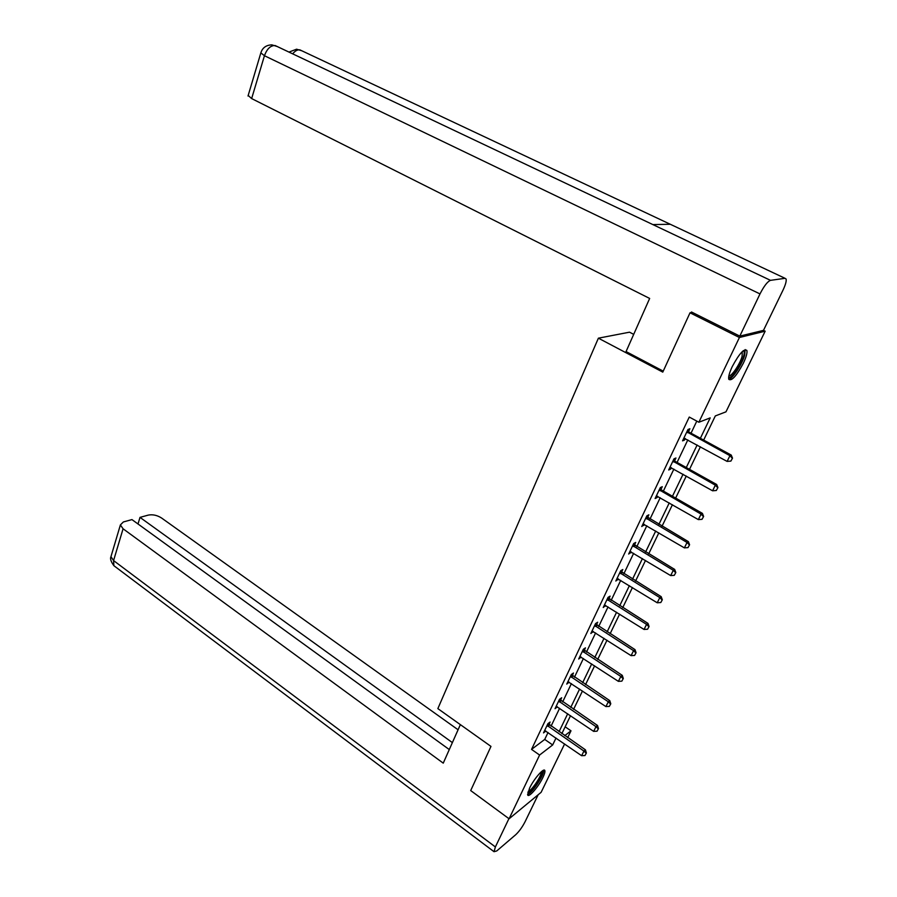 <?xml version="1.0" encoding="UTF-8"?>
<svg xmlns="http://www.w3.org/2000/svg" width="897" height="897" viewBox="0 0 897 897"><rect width="100%" height="100%" fill="white"/><g stroke="black" fill="none" stroke-linecap="round" stroke-linejoin="round"><path stroke-width="1.35" d="M529.544 788.216C533.939 778.764 544.288 767.013 544.871 770.725C545.152 771.902 544.513 774.133 542.943 777.396C538.604 786.714 528.333 798.465 527.671 794.798L529.544 788.216M732.255 366.593C739.206 353.676 744.084 348.294 746.876 350.424C747.414 352.824 746.226 357.118 743.31 363.285C736.426 376.056 731.582 381.393 728.768 379.296C728.218 376.964 729.384 372.726 732.255 366.593M633.697 334.357L629.515 332.182L598.389 338.18L437.859 708.619L490.973 746.405L470.701 790.571L509.092 818.782L539.602 755.039L552.675 744.947L556.005 738.018M763.493 330.365L765.163 331.184L725.976 411.835L715.324 415.928L703.663 440.068M565.155 726.817L570.997 730.808L567.678 737.637M564.605 743.961L541.115 792.32L509.092 818.782M700.378 438.285L710.2 417.89L698.875 422.24L689.266 417.06L531.54 749.387L544.726 739.431L548.033 732.513M551.05 726.2L559.605 708.294M562.643 701.947L571.389 683.626M574.439 677.246L583.386 658.51M586.447 652.097L595.608 632.934M598.691 626.487L608.043 606.899M611.149 600.407L620.724 580.359M623.841 573.833L633.63 553.326M636.769 546.766L646.793 525.788M649.944 519.184L660.203 497.712M663.376 491.074L673.882 469.086M677.067 462.415L687.82 439.911M691.026 433.195L696.79 421.119M688.526 431.625L689.894 428.755L687.965 429.506L682.561 440.853L684.501 440.068L685.252 438.498M674.6 460.834L675.957 457.997L673.995 458.838L668.702 469.972L670.664 469.097L671.348 467.662M660.943 489.482L662.278 486.679L660.304 487.62L655.102 498.541L657.097 497.566L657.714 496.276M647.556 517.591L648.867 514.822L646.86 515.842L641.759 526.561L644.338 524.341M634.403 545.163L635.704 542.427L633.674 543.537L628.674 554.043L631.208 551.868M621.509 572.219L622.798 569.528L620.735 570.705L615.824 581.032L618.336 578.89M608.85 598.781L610.117 596.124L608.043 597.38L603.221 607.504L605.688 605.419M596.427 624.861L597.671 622.226L595.574 623.561L590.843 633.506L593.276 631.454M584.216 650.46L585.461 647.858L583.33 649.271L578.688 659.026L581.099 657.019M572.241 675.598L573.463 673.03L571.322 674.51L566.747 684.097L569.124 682.124M560.468 700.299L561.679 697.765L559.515 699.301L555.03 708.72L557.373 706.78M548.908 724.552L550.096 722.051L547.921 723.655L543.515 732.905L545.836 730.999M598.389 338.18L662.782 372.12L690.017 312.806L692.305 312.391M690.017 312.806L739.42 337.507L765.163 331.184M531.54 749.387L539.602 755.039M698.875 422.24L739.42 337.507M559.055 731.705L567.689 713.765M570.75 707.419L579.585 689.075M582.658 682.684L591.695 663.937M594.789 657.512L604.029 638.328M607.134 631.869L616.587 612.247M619.715 605.755L629.38 585.685M632.531 579.148L642.42 558.607M645.582 552.036L655.707 531.024M658.891 524.409L669.252 502.903M672.458 496.254L683.054 474.233M686.283 467.55L697.137 445.002M564.762 735.63L570.997 730.808M700.411 446.796L689.513 469.355M686.283 476.038L675.643 498.07M672.425 504.731L662.031 526.247M658.835 532.863L648.688 553.886M645.504 560.468L635.581 581.009M632.43 587.546L622.731 607.628M619.592 614.131L610.106 633.753M606.989 640.223L597.716 659.407M594.61 665.832L585.55 684.602M582.467 690.993L573.598 709.336M570.526 715.694L561.858 733.634M544.726 739.431L552.675 744.947M683.256 439.395L684.501 440.068M669.442 468.413L670.664 469.097M655.886 496.882L657.097 497.566M642.588 524.812L643.777 525.507M629.548 552.216L630.714 552.911M616.744 579.103L617.887 579.81M604.174 605.509L605.307 606.215M591.829 631.421L592.951 632.138M579.709 656.873L580.819 657.602M567.812 681.877L568.9 682.595M556.118 706.421L557.194 707.15M544.636 730.539L545.701 731.279M730.887 461.092L732.513 458.132L730.887 461.092L727.108 461.406L683.873 438.095M686.844 431.872L729.945 455.687L731.234 455.071L732.513 458.132M687.472 430.549L689.244 432.231L731.234 455.071M727.108 461.406L729.945 455.687L732.3 458.232M743.176 350.794C744.443 350.985 744.577 352.824 743.591 356.333C741.068 365.595 730.528 380.25 728.678 377.02M728.857 375.899C731.515 376.617 739.98 364.148 742.088 356.423L742.301 351.579M728.768 379.296C732.501 378.904 742.155 364.26 744.656 355.19L745.205 349.583M542.18 771.039L542.438 772.934C541.508 778.888 529.645 794.955 527.828 792.656M528.198 791.412C531.058 791.199 540.353 777.957 541.115 773.046L541.194 771.846M527.604 794.372C531.248 793.845 542.562 777.643 543.526 771.622L543.627 770.209M663.242 371.145L626.061 351.568L649.652 298.443L251.642 98.58L248.177 95.452M785.054 278.317L670.294 224.272L652.837 224.575L770.501 280.346L785.054 278.317L786.108 279.023C786.557 281.086 785.525 284.786 783.014 290.123L763.482 330.365L739.812 336.117L691.486 311.988L691.206 312.593M770.501 280.346C767.529 281.501 764.031 286.031 759.994 293.924L739.812 336.117M277.139 46.487L271.869 44.861M301.818 50.781L296.615 49.212M460.363 724.63L443.253 763.145L123.08 528.782L113.571 560.58L495.379 846.947L508.924 818.658M458.075 729.766L161.516 517.973C157.132 515.226 152.737 514.273 148.33 515.091L139.999 517.378L452.38 742.604M495.379 846.947L494.034 851.702L496.759 850.939L515.753 834.681C519.161 831.463 522.278 827.146 525.081 821.73L538.166 794.753M449.285 749.567L131.96 519.598L123.382 521.953L120.389 524.924L123.08 528.782M138.003 523.983L139.999 517.378M716.311 490.491L717.925 487.576L716.311 490.491L712.588 490.794L669.992 467.247M672.907 461.148L715.358 485.187L716.681 484.503L717.925 487.576M673.557 459.757L675.318 461.439L716.681 484.503M712.588 490.794L715.358 485.187L717.701 487.699M702.026 519.318L703.618 516.448L702.026 519.318L698.348 519.61L656.38 495.85M659.228 489.863L701.062 514.116L702.407 513.364L703.618 516.448M659.923 488.417L661.65 490.087L702.407 513.364M698.348 519.61L701.062 514.116L703.394 516.571M688.021 547.596L689.58 544.759L688.021 547.596L684.377 547.865L643.026 523.904M645.818 518.029L687.046 542.472L688.414 541.665L689.58 544.759M646.535 516.515L688.414 541.665M684.377 547.865L687.046 542.472L689.356 544.894M674.286 575.325L675.822 572.533L674.286 575.325L670.676 575.582L629.918 551.42M632.665 545.656L673.288 570.301L674.679 569.427L675.822 572.533M633.417 544.087L674.679 569.427M670.676 575.582L673.288 570.301L675.587 572.678M660.797 602.526L662.322 599.779L660.797 602.526L657.232 602.784L617.058 578.442M619.749 572.779L659.8 597.593L661.201 596.662L662.322 599.779M620.522 571.154L661.201 596.662M657.232 602.784L659.8 597.593L662.087 599.936M647.578 629.223L649.069 626.51L647.578 629.223L644.046 629.459L604.432 604.948M607.078 599.398L646.558 624.368L647.982 623.381L649.069 626.51M607.874 597.716L647.982 623.381M644.046 629.459L646.558 624.368L648.834 626.678M634.594 655.415L636.074 652.747L634.594 655.415L631.096 655.651L592.042 630.972M594.644 625.523L633.562 650.65L635.009 649.619L636.074 652.747M595.462 623.796L635.009 649.619M631.096 655.651L633.562 650.65L635.827 652.926M621.845 681.137L623.303 678.502L621.845 681.137L618.392 681.361L579.877 656.526M582.422 651.177L620.814 676.45L622.283 675.363L623.303 678.502M583.274 649.394L622.283 675.363M618.392 681.361L620.814 676.45L623.067 678.681M609.343 706.388L610.779 703.786L609.343 706.388L605.912 706.589L567.924 681.63M570.436 676.372L608.301 701.779L609.769 700.635L610.779 703.786M571.299 674.544L609.769 700.635M605.912 706.589L608.301 701.779L610.532 703.977M597.054 731.178L598.478 728.611L597.054 731.178L593.668 731.38L556.196 706.275M558.652 701.106L596 726.648L597.492 725.46L598.478 728.611M559.56 699.256L597.492 725.46M593.668 731.38L596 726.648L598.221 728.812M584.99 755.521L586.391 752.987L584.99 755.521L581.637 755.711L544.67 730.483M547.08 725.415L583.936 751.069L585.438 749.836L586.391 752.987M548.045 723.554L585.438 749.836M581.637 755.711L583.936 751.069L586.145 753.2M687.864 432.78L689.244 432.231M687.337 432.376L688.717 431.827M759.994 293.924L264.447 55.726L251.642 98.58M292.68 53.854C295.046 50.916 297.445 49.593 299.878 49.862L670.294 224.272M652.837 224.575L275.121 45.523C270.535 45.455 266.97 48.853 264.447 55.726L260.836 52.856M111.385 555.198L110.959 556.645L113.571 560.58L113.874 565.682L115.186 566.68M673.905 462.056L675.318 461.439M673.389 461.652L674.802 461.036M660.226 490.771L661.65 490.087M659.71 490.367L661.145 489.684M646.804 518.937L648.251 518.186M646.3 518.533L647.746 517.793M633.63 546.565L635.098 545.768M633.136 546.161L634.594 545.365M620.702 573.688L622.182 572.824M620.208 573.284L621.699 572.421M608.02 600.306L609.523 599.387M607.538 599.891L609.029 598.983M595.563 626.431L597.077 625.467M595.092 626.028L596.606 625.063M583.342 652.085L584.866 651.065M582.871 651.682L584.396 650.661M571.333 677.28L572.88 676.203M570.873 676.865L572.409 675.8M559.549 702.015L561.096 700.905M559.078 701.611L560.636 700.49M547.955 726.323L549.525 725.157M547.506 725.908L549.076 724.754M271.802 44.861C265.927 45.108 262.227 47.933 260.713 53.327L248.009 96.024M296.548 49.212L288.957 52.082M494.034 851.702L113.874 565.682C110.925 561.657 109.95 558.64 110.959 556.645L120.389 524.924"/></g></svg>
